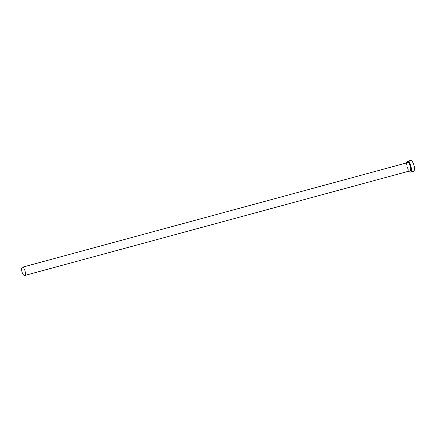 <?xml version="1.0" encoding="UTF-8"?>
<svg xmlns="http://www.w3.org/2000/svg" width="436" height="436" viewBox="0 0 436 436"><rect width="100%" height="100%" fill="white"/><g stroke="black" fill="none" stroke-linecap="round" stroke-linejoin="round"><path stroke-width="0.33" stroke-dasharray="2.18 1.64" d="M406.516 162.917A5.586 2.055 -105.2 0 0 408.766 171.206M410.532 160.492A5.586 2.055 -105.2 0 0 409.786 165.478A5.586 2.055 -105.2 0 0 412.696 171.13A5.586 2.055 -105.2 0 0 413.459 171.272M409.731 170.945A4.382 1.613 74.8 0 1 409.459 170.836A4.382 1.613 74.8 0 1 407.273 166.825A4.382 1.613 74.8 0 1 407.48 162.655M409.371 170.776A4.295 1.581 -105.2 0 0 409.96 170.885L409.426 170.781C407.011 168.928 406.303 163.124 407.709 162.595A4.295 1.581 -105.2 0 0 407.137 166.432A4.295 1.581 -105.2 0 0 409.371 170.776"/><path stroke-width="0.65" d="M22.961 267.323A4.295 1.581 -105.2 0 0 22.372 267.219A4.295 1.581 -105.2 0 0 21.8 271.056A4.295 1.581 -105.2 0 0 24.035 275.399A4.295 1.581 -105.2 0 0 24.623 275.508A4.295 1.581 -105.2 0 0 25.195 271.672A4.295 1.581 -105.2 0 0 22.961 267.323M408.766 171.206A5.586 2.055 -105.2 0 0 409.611 171.969A5.586 2.055 -105.2 0 0 410.374 172.106A5.586 2.055 -105.2 0 0 411.115 167.119A5.586 2.055 -105.2 0 0 408.21 161.467A5.586 2.055 -105.2 0 0 407.447 161.331A5.586 2.055 -105.2 0 0 406.516 162.917M410.374 172.106L413.459 171.272A5.586 2.055 -105.2 0 0 414.2 166.28A5.586 2.055 -105.2 0 0 411.295 160.628A5.586 2.055 -105.2 0 0 410.532 160.492L407.447 161.331M407.48 162.655A4.382 1.613 74.8 0 1 408.358 162.601A4.382 1.613 74.8 0 1 410.717 167.451A4.382 1.613 74.8 0 1 409.731 170.945M24.623 275.508L409.96 170.885A4.295 1.581 -105.2 0 0 410.532 167.048A4.295 1.581 -105.2 0 0 408.292 162.699A4.295 1.581 -105.2 0 0 407.709 162.595L22.372 267.219"/></g></svg>
